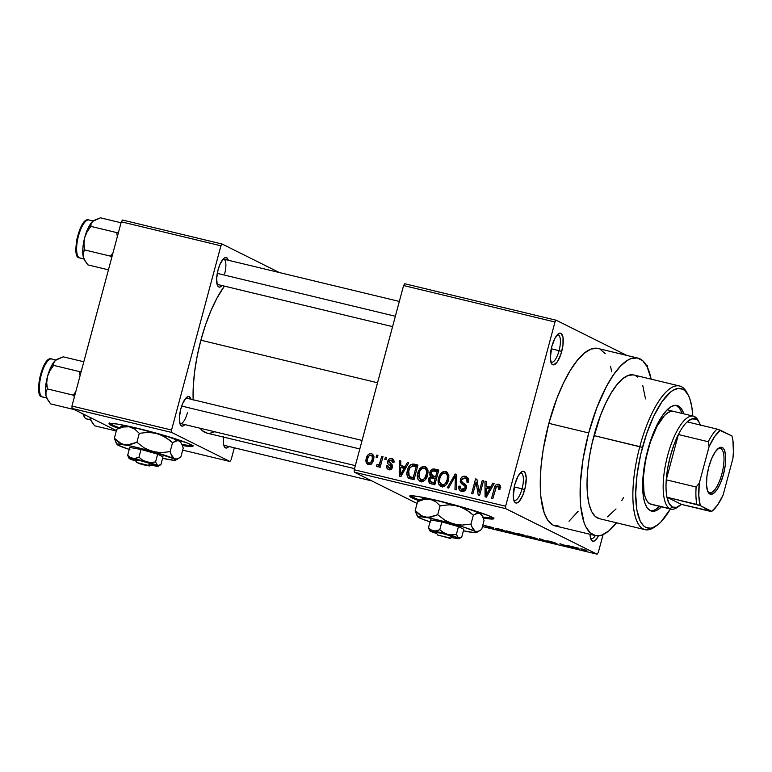 <?xml version="1.0" encoding="UTF-8"?>
<svg xmlns="http://www.w3.org/2000/svg" width="772" height="772" viewBox="0 0 772 772"><rect width="100%" height="100%" fill="white"/><g stroke="black" fill="none" stroke-linecap="round" stroke-linejoin="round"><path stroke-width="1.16" d="M550.774 361.875A14.128 4.7 103.5 0 0 559.082 350.652L561.736 351.463A16.299 5.423 -76.5 0 1 551.343 363.361A16.299 5.423 -76.5 0 1 551.806 346.512L550.282 358.343L551.671 363.901L553.611 364.867L557.307 361.836L560.819 354.473L562.971 345.267L563.029 337.306L560.974 333.282L558.754 333.533L554.981 338.204L551.806 346.512A16.299 5.423 -76.5 0 1 558.484 333.716A16.299 5.423 -76.5 0 1 561.736 351.463L559.082 350.652A14.128 4.7 -76.5 0 1 551.469 362.242A14.128 4.7 -76.5 0 1 550.774 361.875M590.541 538.316A14.128 4.7 103.5 0 0 595.347 535.575A14.128 4.7 -76.5 0 1 591.236 538.673A14.128 4.7 -76.5 0 1 590.541 538.316M598.561 535.768A16.299 5.423 -76.5 0 1 591.101 539.802A16.299 5.423 -76.5 0 1 590.04 534.301L590.744 538.981L591.439 540.342L593.378 541.307L595.791 539.86L598.561 535.768M513.756 500.044A14.128 4.7 103.5 0 0 522.055 488.821L524.709 489.631A16.299 5.423 -76.5 0 1 514.316 501.53A16.299 5.423 -76.5 0 1 514.779 484.681L513.264 496.512L513.959 500.71L514.654 502.07L516.593 503.035L519.006 501.588L522.721 495.45L525.442 486.514L526.234 477.8L524.844 472.242L523.956 471.451L521.737 471.702L517.954 476.372L514.779 484.681A16.299 5.423 -76.5 0 1 521.457 471.885A16.299 5.423 -76.5 0 1 524.709 489.631L522.055 488.821A14.128 4.7 -76.5 0 1 514.451 500.41A14.128 4.7 -76.5 0 1 513.756 500.044M109.518 423.403A43.454 3.127 -165 0 0 119.197 427.698M118.222 428.257A43.454 3.127 15 0 1 109.006 423.722A43.454 3.127 15 0 1 137.744 428.363L117.836 424.146L110.502 423.317L109.103 423.577L109.325 424.262L118.222 428.257M410.337 495.865A43.454 3.127 -165 0 0 420.016 500.15M419.042 500.719A43.454 3.127 15 0 1 409.826 496.174A43.454 3.127 15 0 1 438.564 500.825L418.656 496.599L411.322 495.778L409.922 496.029L410.144 496.724L419.042 500.719M222.153 285.582A15.208 5.057 -76.5 0 1 217.607 285.717A15.208 5.057 -76.5 0 1 218.042 269.988L216.642 278.518L217.27 284.955L218.746 286.952L219.73 287.126L222.153 285.582M179.799 423.22A13.037 4.333 103.5 0 0 187.403 412.808A13.037 4.333 -76.5 0 1 180.387 423.5A13.037 4.333 -76.5 0 1 179.799 423.22M184.913 424.59A15.208 5.057 -76.5 0 1 180.358 424.725A15.208 5.057 -76.5 0 1 180.793 408.996L179.393 417.527L180.03 423.963L181.497 425.961L182.481 426.125L184.913 424.59M223.6 436.691L223.542 444.112L224.623 447.133L226.437 448.04L228.859 446.496A15.208 5.057 -76.5 0 1 224.314 446.631A15.208 5.057 -76.5 0 1 223.552 437.087M514.239 486.939L522.055 488.821L514.239 486.939M551.256 348.77L559.082 350.652L551.256 348.77M637.865 358.073L598.02 348.481A91.26 30.359 103.5 0 0 548.853 423.345L588.698 432.947A91.26 30.359 -76.5 0 1 637.865 358.073A91.26 30.359 -76.5 0 1 651.124 379.148L647.11 366.69L642.671 360.659L637.218 357.947L630.975 358.642L627.626 360.263L620.64 365.996L613.499 374.835L606.464 386.434L596.727 408.021L588.698 432.947L548.853 423.345L543.208 449.468L541.027 466.433L540.217 482.278L540.805 496.386L544.25 513.139L548.12 520.743L553.09 525.134L558.967 526.147M193.154 399.751A82.575 27.474 103.5 0 1 200.874 340.22L205.516 324.944L210.949 310.73L216.951 298.137L224.391 286.123A82.575 27.474 103.5 0 0 200.874 340.22L377.537 382.767L200.874 340.22L197.198 355.979L194.631 371.622L193.27 386.531L193.174 400.147M371.94 480.956L224.334 445.405A13.037 4.333 -76.5 0 1 223.755 445.126M392.581 326.633L217.627 284.492A13.037 4.333 -76.5 0 1 217.048 284.212M404.817 283.768L556.216 320.235L626.796 355.409L556.216 320.235L404.817 283.768L403.592 285.534L555 322.001L505.631 506.22L354.232 469.752L403.592 285.534L404.817 283.768M646.241 365.098L647.573 365.764L647.66 367.81L647.573 365.764L646.241 365.098M354.329 472.184L505.737 508.651L597.084 554.18L482.432 526.562L597.084 554.18L505.737 508.651L505.631 506.22L555 322.001L556.216 320.235L555 322.001L403.592 285.534L354.232 469.752L505.631 506.22L505.737 508.651L354.329 472.184L354.232 469.752L354.329 472.184L417.102 503.469L354.329 472.184M483.224 517.944L493.675 518.813L493.462 518.118L488.3 515.542L462.93 507.262L438.564 500.825A43.454 3.127 15 0 1 493.781 518.668A43.454 3.127 15 0 1 483.224 517.944M498.673 528.936L495.576 528.395L497.535 529.524L507.021 532.14L502.389 529.833L498.673 528.936C495.383 528.212 494.562 528.212 496.213 528.945L507.021 532.14L502.389 529.833L498.673 528.936M519.286 533.906L516.468 533.442L519.942 535.073L527.845 537.158L523.213 534.851L516.786 533.655L519.257 534.793L527.845 537.158L523.213 534.851L519.286 533.906M539.628 538.808L540.284 540.159L541.606 540.477L540.873 539.242L549.259 542.32L540.873 539.107L539.628 538.808L540.284 540.159L541.606 540.477L540.873 539.242L549.259 542.32L539.628 538.808M566.677 545.322L570.383 547.165L559.98 543.7L564.612 546.016L562.161 544.463L572.583 547.937L567.951 545.621L570.383 547.165L559.98 543.7L564.612 546.016L562.161 544.463L572.583 547.937L566.677 545.322M585.022 549.809L580.824 548.844L584.529 550.812L582.233 549.239L586.894 550.542L582.715 549.162C580.669 548.718 580.235 548.747 581.384 549.249L585.803 551.121L582.175 549.268L585.022 549.809M577.302 547.879L569.398 545.968L578.074 549.259L579.405 549.577L578.633 548.197L569.398 545.968L578.074 549.259L579.405 549.577L578.633 548.197L577.302 547.879M555.782 543.575L548.39 541.24L554.354 542.542L546.875 540.747L555.454 543.43L549.519 542.041L552.26 542.996L557.259 543.99L548.641 541.346L555.502 543.015L549.741 541.22L547.136 540.94L555.985 543.459M534.224 537.669L526.697 535.99L534.899 538.875L537.669 539.126L534.716 537.833L526.929 535.913L534.6 538.798C537.833 539.503 538.653 539.483 537.061 538.769L534.224 537.669M513.39 532.651L505.872 530.972L514.075 533.857L516.835 534.301L514.335 532.979L506.104 530.895L513.776 533.78C516.999 534.485 517.819 534.475 516.236 533.751L513.39 532.651M491.822 527.286L483.909 525.385L492.594 528.666L493.926 528.984L493.154 527.604L483.909 525.385L492.594 528.666L493.926 528.984L493.154 527.604L491.822 527.286M603.106 534.523L598.31 552.414L597.084 554.18L598.31 552.414L603.106 534.523M376.659 455.104L376.099 457.198L377.373 457.507L377.933 455.412L376.659 455.104L377.855 455.692L376.659 455.104L376.099 457.198L377.373 457.507L377.933 455.412L376.659 455.104M385.353 457.198L384.794 459.292L386.068 459.601L386.627 457.507L385.353 457.198L386.55 457.786L385.353 457.198L384.794 459.292L386.068 459.601L386.627 457.507L385.353 457.198M407.384 462.505L405.117 466.616L400.736 465.564L400.813 460.923L399.481 460.604L399.606 476.227L400.938 476.546L408.716 462.824L407.384 462.505L408.571 463.094L407.384 462.505L405.117 466.616L400.736 465.564L400.813 460.923L399.481 460.604L399.606 476.227L400.938 476.546L408.716 462.824L407.384 462.505M427.727 469.646L425.768 466.886L422.448 466.568L419.987 468.353L418.241 471.441L417.353 475.369L418.009 479.315L420.084 481.313L423.191 481.303L425.304 479.759L427.244 476.256L428.055 472.3L427.727 469.646L424.706 466.471L420.479 467.842L417.806 472.802C416.504 476.807 417.459 479.711 420.672 481.506C424.475 481.371 426.8 479.2 427.63 474.973L427.727 469.646M448.561 474.664L446.592 471.904L443.273 471.586L440.812 473.371L439.065 476.459L438.178 480.387L438.834 484.333L440.908 486.331L444.016 486.321L446.139 484.768L448.069 481.274L448.879 477.318L448.561 474.664L445.531 471.489L441.304 472.85L438.631 477.81C437.328 481.825 438.284 484.729 441.497 486.524C445.299 486.389 447.625 484.218 448.464 479.991L448.561 474.664M462.042 489.651L464.541 490.895L462.042 489.651C460.459 489.12 459.88 487.962 460.295 486.186L458.983 486.07L460.218 486.688L458.983 486.07C458.346 488.753 459.224 490.519 461.627 491.368C463.991 491.725 465.555 490.674 466.307 488.222C466.77 485.984 466.008 484.372 464.02 483.388C462.303 482.761 461.492 481.583 461.608 479.856L464.85 477.964C466.713 478.64 467.427 480.02 466.973 482.124L468.295 482.239L466.413 476.633L463.789 476.17L461.579 477.328L460.459 479.161L460.237 481.747L461.328 483.533L464.908 486.022L465.14 487.47L464.165 489.294L462.042 489.651L460.392 488.396L460.295 486.186L458.983 486.07L459.137 489.419L460.488 490.924L463.142 491.455L464.58 490.867L466.047 488.985L466.114 485.308L462.119 482.075L461.511 480.454L462.409 478.476L464.85 477.964L466.809 479.499L466.973 482.124L468.295 482.239L468.16 478.495L465.419 476.276C462.882 475.861 461.183 476.961 460.334 479.576L461.328 483.533L465.053 486.283L465.053 487.865L461.376 489.409L464.503 490.915M492.874 483.089L490.606 487.209L486.215 486.148L486.292 481.506L484.961 481.188L485.086 496.821L486.418 497.139L494.205 483.417L492.874 483.089L494.051 483.677L492.874 483.089L490.606 487.209L486.215 486.148L486.292 481.506L484.961 481.188L485.086 496.821L486.418 497.139L494.205 483.417L492.874 483.089M497.872 485.916L498.596 489.332L499.909 489.448L499.851 485.183L497.998 484.15L496.087 484.719L494.447 487.615L491.542 498.374L492.806 498.683L496.521 486.302L498.48 486.263L498.596 489.332L499.909 489.448L500.169 485.955L498.394 484.218C496.01 484.276 494.611 485.685 494.205 488.425L491.542 498.374L492.806 498.683L496.213 486.698L497.872 485.916L500.787 487.325M482.249 480.531L479.103 492.266L476.913 479.248L475.552 478.92L471.624 493.578L472.889 493.877L476.034 482.133L478.235 495.17L479.586 495.499L483.513 480.84L482.249 480.531L483.436 481.13L482.249 480.531L479.103 492.266L476.913 479.248L475.552 478.92L471.624 493.578L472.889 493.877L476.034 482.133L478.235 495.17L479.586 495.499L483.513 480.84L482.249 480.531M455.2 474.018L447.297 487.711L448.619 488.039L455.441 475.899L454.959 489.564L456.271 489.882L456.445 474.317L455.2 474.018L456.435 474.635L455.2 474.018L447.297 487.711L448.619 488.039L455.441 475.899L454.959 489.564L456.271 489.882L456.445 474.317L455.2 474.018M434.858 469.115L432.388 469.135L430.506 470.872L429.657 474.664L430.612 476.507L428.942 477.984L428.257 480.744L429.579 483.253L434.858 484.719L438.785 470.061L434.858 469.115L438.612 470.708L434.858 469.115C432.272 468.623 430.602 469.743 429.84 472.493L430.612 476.507L428.421 479.248L429.85 483.397L434.858 484.719L438.785 470.061L434.858 469.115M408.542 478.09L414.033 479.702L417.951 465.053L413.01 463.991L410.627 464.763L408.33 467.928L406.931 473.632L407.355 476.517L408.349 477.945L414.033 479.702L417.951 465.053L414.236 464.155L416.89 465.477L414.236 464.155C410.501 464.078 408.243 466.163 407.462 470.409C406.4 473.361 406.757 475.928 408.542 478.09L408.919 478.322M389.194 468.044L391.327 469.115L389.194 468.044L388.026 465.941L386.704 465.825L387.978 466.462L386.704 465.825C386.357 467.784 387.062 469.029 388.827 469.579C390.671 469.907 391.896 469.125 392.504 467.234C392.774 465.333 392.012 463.991 390.236 463.21L389.146 462.322L389.088 461.27L391.24 460.035L392.591 462.582L393.903 462.698C394.309 460.575 393.585 459.186 391.732 458.529L389.204 458.964L387.747 461.231L387.872 463.683L391.211 466.626L390.883 467.697L389.484 468.102L388.142 467.301L388.026 465.941L386.704 465.825L386.946 468.247L388.548 469.501L391.134 469.251L392.62 466.587L391.964 464.522L389.146 462.322L389.377 460.623L391.607 460.16L392.456 460.961L392.591 462.582L393.903 462.698L393.691 460.064L391.732 458.529C389.706 458.221 388.374 459.128 387.747 461.231C387.322 463.113 387.978 464.435 389.715 465.207L391.172 467.147L388.76 467.9L391.404 469.212M381.735 456.329L379.689 463.461L378.685 464.792L377.035 464.512L376.263 465.95L376.997 466.684L378.241 466.577L379.332 465.284L378.878 466.983L380.142 467.292L382.999 456.628L381.735 456.329L382.922 456.918L381.735 456.329L379.428 463.972L377.894 464.927L377.035 464.512L376.263 465.95L377.315 466.809L379.332 465.284L378.878 466.983L380.142 467.292L382.999 456.628L381.735 456.329M371.371 453.627L369.527 453.753L367.983 454.882L366.333 458.404L366.227 462.573L368.418 464.667L370.232 464.551L371.766 463.451L373.426 459.996L373.696 456.213L372.895 454.554L371.371 453.627C368.582 453.695 366.903 455.287 366.333 458.404C365.359 461.309 366.053 463.393 368.418 464.667C371.168 464.609 372.837 463.055 373.426 459.996C374.439 457.053 373.754 454.93 371.371 453.627L372.007 453.849M72.047 408.456L171.664 432.445L229.911 461.482L182.684 450.105L229.911 461.482L171.664 432.445L171.558 430.023L71.95 406.033L121.31 221.805L220.917 245.795L171.558 430.023L220.917 245.795L222.143 244.039L279.329 272.535L222.143 244.039L122.536 220.039L222.143 244.039L220.917 245.795L121.31 221.805L122.536 220.039L121.31 221.805L71.95 406.033L171.558 430.023L171.664 432.445L72.047 408.456L71.95 406.033L72.047 408.456L116.408 430.564L72.047 408.456M182.404 445.483L192.855 446.361L192.643 445.666L187.48 443.089L162.11 434.81L137.744 428.363A43.454 3.127 15 0 1 192.961 446.216A43.454 3.127 15 0 1 182.404 445.483M234.321 447.818L231.137 459.716L229.911 461.482L231.137 459.716L234.321 447.818M191.012 399.24L189.352 396.654L188.378 396.48L186.12 397.841L182.646 403.563L180.793 408.996A15.208 5.057 -76.5 0 1 187.027 397.049A15.208 5.057 -76.5 0 1 191.012 399.24M228.261 260.232L226.601 257.645L224.527 257.877L223.369 258.832L219.895 264.555L218.042 269.988A15.208 5.057 -76.5 0 1 224.276 258.041A15.208 5.057 -76.5 0 1 228.261 260.232M354.531 468.643L206.693 433.034A82.575 27.474 103.5 0 1 200.17 428.267L202.351 430.699L207.282 433.15M210.032 433.227L214.674 431.76M223.089 259.131A13.037 4.333 -76.5 0 1 223.735 259.141A13.037 4.333 -76.5 0 1 224.652 273.799A13.037 4.333 103.5 0 0 223.089 259.131M185.84 398.14A13.037 4.333 -76.5 0 1 186.486 398.149M611.685 371.795L610.536 366.198M605.18 353.673L600.211 349.282M597.374 348.346L591.13 349.04L584.327 353.132L577.224 360.447L570.103 370.714L563.242 383.539L556.882 398.42L548.853 423.345A91.26 30.359 103.5 0 0 555.28 525.935L595.125 535.527A91.26 30.359 -76.5 0 1 588.698 432.947L583.053 459.07L580.293 484.131L580.65 505.978L584.095 522.731L585.88 526.919L590.329 532.95L595.772 535.662L598.811 535.739L602.025 534.967L608.828 530.875L616.529 522.798A91.26 30.359 -76.5 0 1 595.125 535.527M568.983 521.283L578.122 511.315M557.297 334.778A14.128 4.7 -76.5 0 1 558.088 334.778A14.128 4.7 -76.5 0 1 559.082 350.652A14.128 4.7 103.5 0 0 557.297 334.778M520.28 472.947A14.128 4.7 -76.5 0 1 521.061 472.947A14.128 4.7 -76.5 0 1 522.055 488.821A14.128 4.7 103.5 0 0 520.28 472.947M495.402 489.023L494.205 488.425L495.402 489.023M498.538 486.215L500.005 485.472M499.503 484.777L498.394 484.218L499.503 484.777M499.002 484.44L498.394 484.218M500.246 485.453L498.162 486.649M487.653 488.319L487.643 486.862L487.653 488.319M486.283 481.844L484.961 481.188L486.283 481.844M488.869 487.47L486.215 486.148L491.532 488.116L488.869 487.47M491.735 487.769L490.606 487.209L491.735 487.769M489.718 488.821L487.393 492.797L488.551 493.376L487.393 492.797L486.061 495.431L487.093 495.942L486.061 495.431L486.186 487.962L490.828 489.371L489.718 488.821L486.061 495.431L486.186 487.962L489.718 488.821M477.521 482.867L476.034 482.133L477.521 482.867M476.971 479.634L475.552 478.92L476.971 479.634M480.3 492.854L479.103 492.266L480.3 492.854M464.85 477.964L468.488 479.711M460.739 491.05L461.627 491.368M462.245 491.474L461.453 489.448M466.24 488.464L465.053 487.865L466.24 488.464M466.481 486.987L465.053 486.283L466.481 486.987M466.452 486.428L461.328 483.533L463.972 484.845L462.814 482.606M461.54 480.174L460.334 479.576L461.54 480.174M465.005 478.003L467.542 477.501M467.668 477.521L464.879 478.09M462.882 483.069L463.779 484.671L466.462 486.428M464.686 490.963L463.943 490.683M461.434 489.091L462.216 491.446M466.481 479.19L466.992 479.2M468.102 479.489L468.643 479.827M456.387 478.862L455.316 478.331L456.387 478.862M456.416 476.392L455.441 475.899L456.416 476.392M440.648 486.215L441.497 486.524M442.144 486.63L439.625 482.153L439.886 478.167C440.494 474.983 442.231 473.332 445.087 473.207L448.619 474.905M439.828 478.408L438.631 477.81L439.828 478.408M442.771 473.583L441.304 472.85L442.771 473.583M445.193 473.236L447.557 472.705M447.133 472.29L445.531 471.489L447.133 472.29M446.399 471.798L445.531 471.489M447.625 472.715L447.036 472.696M445.927 472.908L444.875 473.429M441.005 484.285L442.51 486.997M444.595 486.128L444.103 485.955M448.165 474.664L448.947 475.147M445.087 473.207L446.621 474.162L447.422 475.841L447.2 479.663L445.492 483.407L443.89 484.642L441.951 484.806L439.538 481.603L439.886 478.167L441.613 474.548L443.196 473.371L445.087 473.207C447.48 474.539 448.185 476.691 447.2 479.663L448.387 480.252L447.2 479.663C446.621 482.963 444.875 484.671 441.951 484.806L444.489 486.099M431.529 483.919L430.901 481.931M430.496 481.728L429.753 479.315L430.583 477.916L435.225 478.322L436.412 478.92L435.225 478.322L434.047 482.703L430.496 481.728L435.147 483.648L430.39 481.68L429.647 479.846L428.421 479.248L429.647 479.856L431.471 477.569L435.225 478.322L434.047 482.703L435.234 483.291L431.837 482.172L433.034 482.992M432.609 477L433.256 477.829L430.612 476.507L433.256 477.829L432.272 475.735M431.046 473.091L429.84 472.493L431.046 473.091M434.366 470.823L437.058 471.47L435.678 476.613L436.865 477.202L433.179 476.006L436.778 477.559L431.316 474.983L431.114 472.782L432.32 470.949L437.058 471.47L438.245 472.068L437.058 471.47L435.678 476.613L432.04 475.62L431.114 472.782L433.005 470.698L437.502 470.438L434.289 470.881M432.291 474.896L432.301 475.996M430.921 481.313L431.587 483.996M432.04 475.62L434.327 476.71M419.823 481.197L420.672 481.506M421.309 481.612L420.2 479.383M419.003 473.39L417.806 472.802L419.003 473.39M424.253 468.189L426.057 469.521L426.723 472.734L424.668 478.389L423.066 479.634L421.116 479.788L423.683 481.072L419.148 478.148L419.061 473.149C419.669 469.965 421.396 468.315 424.253 468.189C426.646 469.521 427.35 471.673 426.376 474.645L427.563 475.234L426.376 474.645C425.797 477.945 424.05 479.653 421.116 479.788L418.713 476.594L419.727 471.248L421.927 468.575L420.479 467.842L421.937 468.565L424.253 468.189L427.794 469.887M424.368 468.218L426.733 467.687M426.308 467.272L424.706 466.471L426.308 467.272M425.565 466.78L424.706 466.471M426.8 467.697L426.212 467.678M425.092 467.89L424.05 468.411M420.171 479.267L421.686 481.979M423.77 481.11L423.268 480.937M427.341 469.646L428.122 470.129M421.116 479.788L423.664 481.081M410.607 478.881L409.247 476.42L408.716 470.737L410.183 467.272L413.946 465.912L416.233 466.452L413.223 477.685L414.41 478.283L410.974 477.144L412.287 478.003M408.649 470.997L407.462 470.409L408.649 470.997M413.628 465.844L416.89 465.477L413.541 465.892M415.654 465.304L415.027 465.342M409.72 476.855L410.009 477.849M414.313 478.63L413.628 478.466L414.313 478.63M412.084 477.878L409.247 476.42L408.494 475.185L408.398 472.213L409.71 468.093L412.373 465.757L417.42 467.05L416.233 466.452L413.223 477.685L409.247 476.42M402.173 467.736L402.164 466.269L402.173 467.736M400.803 461.26L399.481 460.604L400.803 461.26M403.38 466.877L400.736 465.564L406.053 467.523L403.38 466.877M406.246 467.176L405.117 466.616L406.246 467.176M404.238 468.228L401.913 472.203L403.071 472.782L401.913 472.203L400.581 474.838L401.614 475.359L400.581 474.838L400.707 467.378L405.339 468.778L404.238 468.228L400.581 474.838L400.707 467.378L404.238 468.228M392.504 458.809L391.732 458.529M391.24 460.035L394.367 461.521M388.094 469.318L388.827 469.579M389.667 469.685L389.271 468.15M392.34 467.726L391.172 467.147L392.34 467.726M392.562 466.944L390.999 466.163L392.562 466.944M392.61 466.684L392.369 466.529C390.632 465.757 389.966 464.435 390.391 462.553M389.02 461.868L387.747 461.231L389.02 461.868M391.858 460.276L393.527 459.745M393.739 459.745L393.083 459.774M390.265 463.181L390.603 465.13L392.697 466.742M391.375 465.844L391.867 466.192M389.291 467.774L389.947 470.042M389.368 469L389.59 469.559M380.528 465.873L379.332 465.284L380.528 465.873M377.904 466.761L376.263 465.95L377.904 466.761M377.894 464.927L377.035 464.512M380.847 464.676L379.428 463.972L380.847 464.676M381.445 462.447L380.258 461.849L381.445 462.447M367.81 464.454L368.418 464.667M369.305 464.754L368.678 463.113M367.53 459.002L366.333 458.404L367.53 459.002M368.63 462.66L369.055 464.31M368.852 463.152L367.52 461.878L367.626 458.607L369.151 455.702L371.081 455.181L372.365 456.725L372.152 459.697L370.628 462.602L368.852 463.152C367.289 462.158 366.874 460.643 367.626 458.607C367.983 456.513 369.084 455.355 370.927 455.142C372.5 456.136 372.905 457.651 372.152 459.697L373.339 460.286L372.152 459.697C371.795 461.791 370.695 462.939 368.852 463.152L371.129 464.339M370.927 455.142L373.947 456.59M441.951 484.806L440.995 484.372M580.814 548.863L581.384 549.249M577.707 548.467L578.083 548.062L578.16 549.153L578.431 548.149L578.16 549.153L574.175 547.618L577.832 548.004L578.16 549.153L574.175 547.618L577.707 548.467M540.583 539.03L540.284 540.159L540.583 539.03M537.766 539.261L537.061 538.769M527.469 535.951L527.334 536.434L527.469 535.951M526.929 535.913L527.334 536.434M535.787 538.46L533.52 538.402L528.058 536.386L535.787 538.46C537.09 539.03 536.511 539.059 534.05 538.528L528.617 536.752C527.401 536.202 527.99 536.183 530.403 536.704L536.501 538.509M528.617 536.752L528.144 536.058M524.651 535.893L520.444 535.054L524.651 535.893M522.49 534.813L524.111 535.623L518.051 533.954L524.111 535.623L518.051 533.954L522.49 534.813M520.444 535.054L520.984 535.025M516.941 534.243L516.236 533.751M506.644 530.933L506.509 531.426L506.644 530.933M506.104 530.895L506.509 531.426M507.793 531.734L509.607 531.561L514.953 533.442C516.265 534.021 515.686 534.041 513.226 533.51L507.793 531.734C506.567 531.184 507.165 531.175 509.578 531.686L515.011 533.23L515.571 533.867L513.226 533.51L507.32 531.039M496.357 528.434L496.213 528.945L496.357 528.434M495.499 528.444L496.213 528.945M501.655 529.795L505.206 531.57L496.869 528.82L501.694 529.669L505.206 531.57L497.486 529.254L501.655 529.795M492.218 527.884L492.604 527.479L492.681 528.569L492.951 527.556L492.681 528.569L488.724 526.9L492.218 527.884L492.343 527.411L492.681 528.569L488.695 527.035L492.218 527.884M518.051 533.954L518.543 533.877M514.953 533.442L515.677 533.491M492.507 518.224L482.847 516.989A43.454 3.127 -165 0 0 493.482 518.137M410.366 495.885L415.529 498.461M191.688 445.772L182.028 444.537A43.454 3.127 -165 0 0 192.662 445.685M109.547 423.432L114.71 425.999M681.608 412.644L681.859 413.377A54.32 18.074 103.5 0 0 676.011 405.348M661.459 506.808A54.32 18.074 -76.5 0 1 651.587 511.132A54.32 18.074 -76.5 0 1 647.756 450.066A54.32 18.074 -76.5 0 1 677.025 405.503A54.32 18.074 -76.5 0 1 683.847 413.85L681.29 408.6L678.337 405.985L674.834 405.377L670.936 406.805L666.776 410.221L662.521 415.481L658.342 422.38L654.386 430.67L647.756 450.066L643.655 470.727L642.758 480.541L643.452 497.255L645.016 503.518L647.322 508.044L650.285 510.659L653.788 511.257L657.686 509.829L661.845 506.413M679.621 386.01L633.793 374.98A73.88 24.579 103.5 0 0 593.986 435.582L639.814 446.621A73.88 24.579 103.5 0 0 654.559 527.073L656.779 525.52A71.709 23.855 -76.5 0 1 642.468 447.432L593.986 435.582A73.88 24.579 103.5 0 0 599.197 518.63L645.016 529.669A73.88 24.579 -76.5 0 1 639.814 446.621A73.88 24.579 -76.5 0 1 679.621 386.01A73.88 24.579 -76.5 0 1 687.553 393.923M688.199 395.061L686.935 392.658A73.88 24.579 103.5 0 0 639.814 446.621L642.468 447.432A71.709 23.855 -76.5 0 1 688.199 395.061A71.709 23.855 -76.5 0 1 692.793 416.012L691.837 406.931L689.772 398.661L688.363 395.37L684.87 390.632L682.824 389.233L678.202 388.441L673.049 390.323L670.337 392.263L661.951 401.768L653.768 416.147L646.492 434.163L640.75 454.254L637.045 474.693L635.684 493.733L636.784 509.713L640.258 521.264L643.742 526.002L645.797 527.401L650.42 528.202L652.938 527.585L658.284 524.381L661.054 521.804L670.405 508.96A71.709 23.855 -76.5 0 1 656.779 525.52M655.689 526.243A73.88 24.579 -76.5 0 1 645.016 529.669M678.347 506.567A47.806 15.903 -76.5 0 1 671.042 509.115L651.124 504.319A47.806 15.903 -76.5 0 1 647.756 450.578A47.806 15.903 -76.5 0 1 673.512 411.36M633.272 374.874L628.215 375.433L622.705 378.743L616.963 384.668L611.202 392.977L605.634 403.36L600.491 415.404L592.23 442.617L589.422 456.734L587.656 470.466L587 483.282L587.473 494.707L589.065 504.29L591.709 511.662L595.308 516.536L599.719 518.736M607.487 516.854L616.027 508.941M621.798 500.632L623.525 497.67M645.517 398.902L642.729 385.334M637.682 377.064L635.568 375.626M655.698 509.346L659.848 505.94M679.302 408.118L676.34 405.503M653.054 504.425L649.976 503.894L647.37 501.597L645.344 497.612L643.964 492.102L643.356 477.395L645.624 459.707L650.439 441.738L657.068 426.221L664.489 415.51L668.147 412.509L671.582 411.254L673.58 411.38M650.613 510.803A54.32 18.074 103.5 0 0 659.471 506.326M79.371 257.838A1.303 1.226 116.5 0 1 79.111 257.742A1.303 1.226 -63.5 0 0 79.371 257.838A19.561 6.504 103.5 0 0 79.834 258.012L79.12 257.752C70.985 257.877 79.651 215.851 88.992 219.991A19.561 6.504 103.5 0 0 78.271 236.753A19.561 6.504 103.5 0 0 79.371 257.838L83.974 258.948L79.371 257.838A19.561 6.504 -76.5 0 1 78.175 237.12A19.561 6.504 -76.5 0 1 88.741 219.943M121.05 222.77L100.495 217.82L121.05 222.77M118.56 232.073L116.775 232.613L90.903 226.379L91.067 223.793L92.698 221.381L100.495 217.82L94.155 220.319L91.598 222.51L87.323 229.863L84.746 237.419L87.207 231.561L90.903 226.379L116.775 232.613L117.325 236.705L116.775 232.613L118.56 232.073M113.011 252.791L110.473 256.14L84.592 249.906L83.965 243.672L84.746 237.419L82.884 248.044L83.241 256.671L83.231 253.033L84.592 249.906L110.473 256.14L111.699 257.703L110.473 256.14L113.011 252.791M84.939 260.743L83.241 256.671A21.153 7.035 103.5 0 0 84.138 259.296L87.883 264.883L108.447 269.833L87.883 264.883L84.939 260.743L83.241 256.671L84.244 259.488M93.769 220.58L92.698 221.381A21.153 7.035 103.5 0 0 84.746 237.419A21.153 7.035 103.5 0 0 83.241 256.671L83.231 253.033L84.592 249.906L83.965 243.672L84.746 237.419L87.207 231.561L90.903 226.379L91.067 223.793L92.698 221.381A21.153 7.035 103.5 0 1 93.412 220.811A21.153 7.035 103.5 0 1 93.451 220.782M76.737 253.901L75.955 249.182L76.283 242.881M76.853 239.426L78.686 232.565M79.892 229.419L82.623 224.314L85.451 221.41M93.412 220.811L94.155 220.319M217.27 273.356L395.361 316.25L217.27 273.356M359.8 448.966L181.69 406.062L359.8 448.966M720.797 448.522A22.813 7.595 103.5 0 0 717.96 448.725A22.813 7.595 -76.5 0 1 720.257 448.329A22.813 7.595 -76.5 0 1 720.797 448.522L719.678 448.252L720.797 448.522A22.813 7.595 -76.5 0 1 722.081 473.13A22.813 7.595 -76.5 0 1 709.564 492.69A22.813 7.595 -76.5 0 1 709.024 492.488L709.883 494.032A24.115 8.029 -76.5 0 1 708.069 492.073A24.115 8.029 -76.5 0 1 708.3 468.913A24.115 8.029 -76.5 0 1 718.635 448.194A24.115 8.029 -76.5 0 1 722.331 447.557L720.797 448.522L722.331 447.557L723.644 448.715L724.667 450.723L725.699 456.956L725.275 465.284L723.451 474.452L720.508 483.069L716.898 489.815L713.164 493.665L709.883 494.032L707.538 490.857L706.505 484.633L706.93 476.305L708.754 467.128L711.697 458.52L715.316 451.774L719.05 447.924L722.331 447.557A24.115 8.029 -76.5 0 1 723.451 474.452A24.115 8.029 -76.5 0 1 709.883 494.032L709.024 492.488A22.813 7.595 -76.5 0 1 707.702 491.291A22.813 7.595 103.5 0 0 709.024 492.488A22.813 7.595 103.5 0 0 721.859 473.969A22.813 7.595 103.5 0 0 720.797 448.522M699.432 422.863L698.168 420.46A47.806 15.903 103.5 0 0 694.578 416.581L696.006 419.157A45.635 15.179 -76.5 0 1 699.432 422.863A45.635 15.179 -76.5 0 1 700.397 425.054M671.042 509.115A47.806 15.903 -76.5 0 1 669.893 508.69A47.806 15.903 103.5 0 0 677.218 507.436L679.437 505.882A45.635 15.179 -76.5 0 1 672.451 507.079L669.893 508.69L649.976 503.894L669.893 508.69A47.806 15.903 -76.5 0 1 667.211 457.14A47.806 15.903 -76.5 0 1 693.43 416.166A47.806 15.903 -76.5 0 1 694.578 416.581A47.806 15.903 -76.5 0 1 698.776 421.753M700.542 425.459L699.297 422.602L694.578 416.581A47.806 15.903 103.5 0 0 667.674 455.383A47.806 15.903 103.5 0 0 669.893 508.69L672.451 507.079A45.635 15.179 -76.5 0 1 666.969 497.236L700.243 505.602L711.176 511.566L681.29 504.367L666.969 497.236L669.16 503.633L672.451 507.079L676.59 507.329L681.29 504.367A45.635 15.179 -76.5 0 1 679.437 505.882M666.246 479.827L678.385 434.53L673.985 444.691L670.328 456.184L667.683 468.189L666.246 479.827A45.635 15.179 -76.5 0 1 678.385 434.53A45.635 15.179 -76.5 0 1 687.167 421.869A45.635 15.179 -76.5 0 1 696.006 419.157L691.866 418.906L687.167 421.869A45.635 15.179 103.5 0 0 678.385 434.53L708.262 441.729L709.082 446.602L699.297 483.108L696.132 487.016L666.246 479.827L678.385 434.53L708.262 441.729A45.635 15.179 -76.5 0 1 717.053 429.068L687.167 421.869L717.053 429.068A45.635 15.179 103.5 0 0 708.262 441.729L709.082 446.602L699.297 483.108L698.814 495.73L700.243 505.602L711.784 511.353L717.535 505.062L723.132 494.987L732.908 458.481L733.4 451.909L732.918 440.503L731.972 435.987L717.053 429.068L720.43 430.236L714.679 436.527L709.082 446.602A43.454 14.456 -76.5 0 1 720.43 430.236L731.972 435.987A43.454 14.456 -76.5 0 1 732.908 458.481L723.132 494.987A43.454 14.456 -76.5 0 1 711.784 511.353L681.29 504.367L666.969 497.236A45.635 15.179 -76.5 0 1 666.246 479.827A45.635 15.179 103.5 0 0 666.969 497.236L696.855 504.425A45.635 15.179 -76.5 0 1 696.132 487.016L666.246 479.827M696.132 487.016A45.635 15.179 103.5 0 0 696.855 504.425L700.243 505.602A43.454 14.456 -76.5 0 1 699.297 483.108L696.132 487.016M42.122 396.847A1.303 1.226 116.5 0 1 41.862 396.75A1.303 1.226 -63.5 0 0 42.122 396.847A19.561 6.504 103.5 0 0 42.595 397.02L41.881 396.76C33.736 396.885 42.402 354.859 51.753 358.99A19.561 6.504 103.5 0 0 41.022 375.761A19.561 6.504 103.5 0 0 42.122 396.847L46.725 397.956L42.122 396.847A19.561 6.504 -76.5 0 1 40.935 376.128A19.561 6.504 -76.5 0 1 51.502 358.951M83.81 361.778L63.246 356.828L83.81 361.778M81.321 371.071L79.526 371.612L53.654 365.388L53.818 362.801L55.449 360.379L63.246 356.828L56.906 359.327L54.349 361.518L50.083 368.871L47.497 376.427L49.958 370.57L53.654 365.388L79.526 371.612L80.076 375.713L79.526 371.612L81.321 371.071M75.762 391.79L73.224 395.148L47.353 388.914L46.716 382.68L47.497 376.427L45.509 389.493L45.992 395.679L45.982 392.031L47.353 388.914L73.224 395.148L74.45 396.712L73.224 395.148L75.762 391.8M47.69 399.751L45.992 395.679A21.153 7.035 103.5 0 0 46.899 398.294L50.643 403.891L74.353 409.604L50.643 403.891L47.69 399.751L45.992 395.679L47.005 398.487M56.52 359.578L55.449 360.379A21.153 7.035 103.5 0 0 47.497 376.427A21.153 7.035 103.5 0 0 45.992 395.679L45.982 392.031L47.353 388.914L46.716 382.68L47.497 376.427L49.958 370.57L53.654 365.388L53.818 362.801L55.449 360.379A21.153 7.035 103.5 0 1 56.163 359.81A21.153 7.035 103.5 0 1 56.202 359.791M39.497 392.9L38.716 388.191L39.034 381.889M39.604 378.434L41.437 371.573M42.643 368.427L45.374 363.322L48.202 360.408M56.163 359.81L56.906 359.327M90.855 420.2L94.589 425.797L116.282 431.017L94.589 425.797L91.646 421.657L89.948 417.584A21.153 7.035 103.5 0 0 90.855 420.2A21.153 7.035 103.5 0 0 90.99 420.46L90.99 420.46M82.961 413.888L84.495 417.555L85.827 418.665A1.303 1.226 -63.5 0 0 86.078 418.752L90.681 419.862L86.078 418.752A19.561 6.504 103.5 0 0 86.541 418.926L85.827 418.665A1.303 1.226 116.5 0 0 86.078 418.752A19.561 6.504 103.5 0 1 83.675 414.246M91.646 421.657L89.899 417.353L90.961 420.393M83.453 414.815L83.202 414.014M450.24 538.412L438.737 535.305L450.24 538.412L452.875 536.926A8.695 0.627 -165 0 0 452.884 536.82L450.24 538.412L452.865 536.926M460.006 538.045L458.452 537.997A15.208 1.09 15 0 1 459.147 538.634L461.733 537.061L458.452 537.997L456.387 534.398L451.938 534.89L447.47 534.311L443.369 532.477L439.77 529.698L441.854 521.92L458.471 526.61L456.387 534.398L451.938 534.89L447.47 534.311L443.369 532.477L439.77 529.698L435.051 531.059L430.795 529.804L428.499 527.672L430.583 519.894L441.854 521.92L439.77 529.698L436.605 530.837L433.526 530.953L430.795 529.804L428.499 527.672L429.907 530.76L431.297 531.454L430.564 531.281A15.208 1.09 15 0 1 429.83 530.789A15.208 1.09 15 0 1 433.526 530.953A15.208 1.09 15 0 1 447.47 534.311A15.208 1.09 15 0 1 458.452 537.997L456.387 534.398L458.471 526.61L463.818 529.283L461.733 537.061L463.818 529.283L458.471 526.61L441.854 521.92L430.583 519.894L428.499 527.672L429.357 529.959M454.061 537.881L455.499 538.316A15.208 1.09 15 0 1 451.774 537.553L457.651 538.644L458.906 538.702L458.452 537.997L443.639 533.278L430.12 530.576L436.759 533.529A15.208 1.09 15 0 1 430.564 531.281L429.907 530.76M476.469 532.593L481.66 529.438L484.054 520.502L481.66 529.438L478.186 531.406L475.089 531.3A30.417 2.191 15 0 1 476.469 532.593A30.417 2.191 15 0 1 469.173 531.947L469.173 531.947A30.417 2.191 15 0 1 463.412 530.798L474.973 532.728L476.517 532.564L475.089 531.3L463.683 527.102L445.473 521.862L427.968 517.751L418.414 516.458L417.884 516.613L418.337 517.327L420.759 518.533L430.718 522.065M422.66 499.503L417.565 501.732L423.886 499.455L430.052 499.223L435.505 501.53L440.108 505.785L449.014 504.791L457.941 505.94L462.158 507.484L469.868 512.222L473.352 515.165L470.959 524.101L462.052 525.095L457.574 524.844L448.908 522.403L444.923 520.27L437.714 514.721L440.108 505.785L449.014 504.791L457.941 505.94A30.417 2.191 -165 0 0 430.052 499.223L435.505 501.53L440.108 505.785L437.714 514.721L428.286 517.423L422.4 516.381L415.172 510.668L417.565 501.732L423.886 499.455L430.052 499.223A30.417 2.191 -165 0 0 422.757 498.577L417.565 501.732L415.172 510.668L417.855 516.883A30.417 2.191 15 0 1 425.227 517.23L419.785 514.924L415.172 510.668L416.89 515.223M430.052 521.853A30.417 2.191 15 0 1 419.312 517.867L417.999 516.844L420.788 518.234M482.326 515.937L481.371 514.287A30.417 2.191 -165 0 0 479.914 513.303L482.326 515.937L484.054 520.502L482.326 515.937L479.914 513.303A30.417 2.191 -165 0 0 457.941 505.94L466.143 509.617L473.352 515.165L476.816 513.197L479.914 513.303L471.547 510.089L439.2 501.124L427.698 498.828L422.709 498.606M479.894 530.625L476.575 531.667L475.089 531.3L472.676 528.666L470.959 524.101L473.352 515.165L478.428 512.936L481.342 514.557M469.164 531.947L472.175 532.149M419.312 517.867A30.417 2.191 15 0 1 417.855 516.883M425.227 517.23A30.417 2.191 15 0 1 453.125 523.947L444.923 520.27L437.714 514.721L431.394 516.999L425.227 517.23M471.74 526.552L470.959 524.101L462.052 525.095L453.125 523.947A30.417 2.191 15 0 1 475.089 531.3L471.74 526.552M459.147 538.634A15.208 1.09 15 0 1 455.499 538.316M453.135 536.887L451.813 536.222L453.135 536.887M436.074 532.439L441.864 533.317L451.562 536.164A8.695 0.627 -165 0 0 441.922 533.327A8.695 0.627 -165 0 0 436.122 532.439L436.431 532.96M437.647 535.044L448.918 537.756L437.647 535.044L448.918 537.756L451.562 536.164L448.918 537.756L437.647 535.044L436.132 532.448A8.695 0.627 -165 0 0 436.132 532.448L437.647 535.044M149.421 465.96L138.159 463.248L143.206 464.783L149.421 465.96L137.918 462.853L149.421 465.96L152.045 464.474A8.695 0.627 -165 0 0 152.065 464.368L149.421 465.96M159.186 465.593L157.633 465.535A15.208 1.09 15 0 1 158.328 466.182L160.914 464.609L157.633 465.535L155.568 461.936L151.109 462.438L146.651 461.859L142.55 460.025L138.95 457.246L141.035 449.468L157.652 454.158L155.568 461.936L151.109 462.438L146.651 461.859L142.55 460.025L138.95 457.246L134.231 458.597L129.976 457.352L127.679 455.219L129.764 447.442L141.035 449.468L138.95 457.246L135.785 458.385L132.707 458.5L129.976 457.352L127.679 455.219L129.088 458.307L130.478 459.002L129.744 458.819A15.208 1.09 15 0 1 129.011 458.327A15.208 1.09 15 0 1 132.707 458.5A15.208 1.09 15 0 1 146.651 461.859A15.208 1.09 15 0 1 157.633 465.535L155.568 461.936L157.652 454.158L162.998 456.821L160.914 464.609L162.998 456.821L157.652 454.158L141.035 449.468L129.764 447.442L127.679 455.219L128.538 457.497M153.242 465.429L154.68 465.863A15.208 1.09 15 0 1 150.955 465.101L156.822 466.192L158.086 466.249L157.633 465.535L142.82 460.816L129.3 458.114L135.94 461.077A15.208 1.09 15 0 1 129.744 458.819L129.088 458.307M162.554 458.336L174.154 460.276L175.698 460.102L174.269 458.848L148.494 450.433L130.207 445.936L118.618 443.987L117.064 444.161L118.492 445.415L129.899 449.613M121.841 427.041L116.746 429.28L123.066 427.003L129.233 426.771L134.685 429.068L139.288 433.333L148.195 432.339L157.121 433.488L161.338 435.032L169.049 439.77L172.532 442.713L170.139 451.649L161.232 452.643L156.755 452.392L148.089 449.951L144.103 447.818L136.895 442.269L139.288 433.333L148.195 432.339L157.121 433.488A30.417 2.191 -165 0 0 129.233 426.771L134.685 429.068L139.288 433.333L136.895 442.269L127.467 444.971L121.58 443.929L114.352 438.216L116.746 429.28L123.066 427.003L129.233 426.771A30.417 2.191 -165 0 0 121.937 426.125L116.746 429.28L114.352 438.216L117.035 444.431A30.417 2.191 15 0 1 124.408 444.778L118.965 442.472L114.352 438.216L116.07 442.771M129.233 449.4A30.417 2.191 15 0 1 118.492 445.415L117.18 444.382L119.969 445.782M175.649 460.141L180.841 456.985L183.234 448.05L180.841 456.985L177.367 458.954L174.269 458.848A30.417 2.191 15 0 1 175.649 460.141A30.417 2.191 15 0 1 168.354 459.494L171.355 459.687M180.523 442.105L180.542 441.816A30.417 2.191 -165 0 0 179.094 440.851L181.507 443.485L183.234 448.05L181.507 443.485L179.094 440.851A30.417 2.191 -165 0 0 157.121 433.488L165.324 437.155L172.532 442.713L175.997 440.744L179.094 440.851L167.688 436.643L138.381 428.672L126.878 426.376L121.889 426.154M179.075 458.172L175.755 459.215L174.269 458.848L171.857 456.213L170.139 451.649L172.532 442.713L177.608 440.484L180.069 441.391L181.507 443.485M168.344 459.494L168.354 459.494A30.417 2.191 15 0 1 162.593 458.346M118.492 445.415A30.417 2.191 15 0 1 117.035 444.431M124.408 444.778A30.417 2.191 15 0 1 152.306 451.495L144.103 447.818L136.895 442.269L130.574 444.547L124.408 444.778M170.921 454.1L170.139 451.649L161.232 452.643L152.306 451.495A30.417 2.191 15 0 1 174.269 458.848L170.921 454.1M158.328 466.182A15.208 1.09 15 0 1 154.68 465.863M152.316 464.426L150.994 463.769L152.316 464.426M135.254 459.977L141.044 460.865L150.743 463.711A8.695 0.627 -165 0 0 141.102 460.874A8.695 0.627 -165 0 0 135.303 459.977A8.695 0.627 -165 0 0 135.312 459.996L135.611 460.508M136.827 462.592L148.099 465.304L136.827 462.592L148.099 465.304L150.743 463.711L148.099 465.304L136.827 462.592L135.312 459.996L136.827 462.592M109.228 422.882L109.006 423.722M410.048 495.334L409.826 496.174M409.7 476.71L412.344 478.032M377.411 464.744L379.12 465.593M494.003 517.829L493.781 518.668M193.183 445.376L192.961 446.216M84.003 259.016L79.834 258.012M93.161 220.995L88.992 219.991M223.195 259.016L399.327 301.437M355.332 465.641L180.387 423.5M362.087 440.445L185.946 398.024M667.153 409.835L693.43 416.166M46.754 398.024L42.595 397.02M55.922 359.993L51.753 358.99M90.71 419.929L86.541 418.926M429.83 530.789L429.435 530.103M436.46 533.018L436.122 532.439M149.401 465.989L152.055 464.464M129.011 458.327L128.615 457.642M135.64 460.566L135.303 459.977"/></g></svg>
